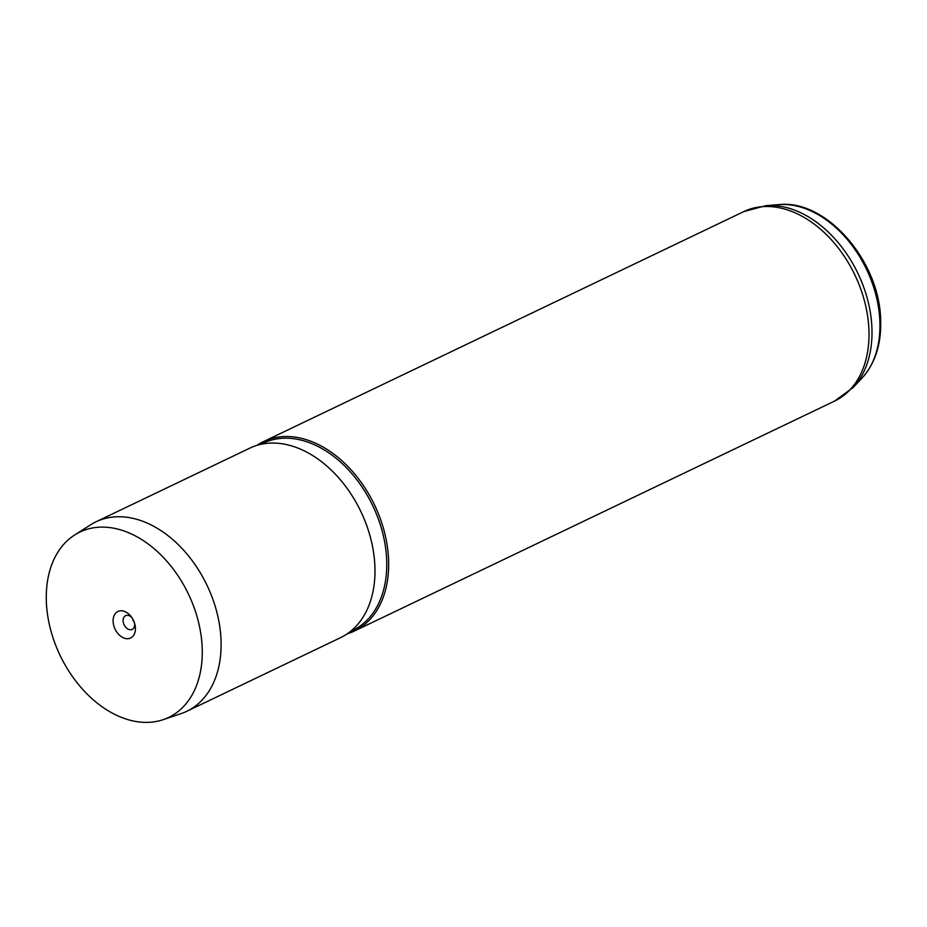 <?xml version="1.0" encoding="UTF-8"?>
<svg xmlns="http://www.w3.org/2000/svg" width="927" height="927" viewBox="0 0 927 927"><rect width="100%" height="100%" fill="white"/><g stroke="black" fill="none" stroke-linecap="round" stroke-linejoin="round"><path stroke-width="1.39" d="M113.117 621.449A14.705 10.185 -115.6 0 0 124.797 638.332A14.705 10.185 -115.6 0 0 135.423 628.054A14.705 10.185 -115.6 0 0 134.879 624.3A14.705 10.185 -115.6 0 0 131.275 616.779A14.705 10.185 -115.6 0 0 119.212 611.02A14.705 10.185 -115.6 0 0 113.117 621.449M131.97 617.753A7.613 5.272 -115.6 0 0 125.597 615.679A7.613 5.272 -115.6 0 0 123.106 620.835A7.613 5.272 -115.6 0 0 126.327 627.869A7.613 5.272 -115.6 0 0 132.179 629.41A7.613 5.272 -115.6 0 0 134.658 624.253A7.613 5.272 -115.6 0 0 134.554 623.141M132.491 618.576A7.613 5.272 -115.6 0 0 134.241 622.226M202.19 647.811A102.758 71.124 -115.6 0 0 155.898 550.244A102.758 71.124 -115.6 0 0 74.658 534.972A102.758 71.124 -115.6 0 0 46.35 601.693A102.758 71.124 -115.6 0 0 163.117 719.688A102.758 71.124 -115.6 0 0 202.19 647.811M163.117 719.688L181.078 713.616A105.052 72.712 -115.6 0 0 186.744 711.322A105.052 72.712 -115.6 0 0 221.032 640.14A105.052 72.712 -115.6 0 0 176.733 543.164A105.052 72.712 -115.6 0 0 95.991 521.808A105.052 72.712 -115.6 0 0 90.649 524.786L74.658 534.972M347.555 633.732A105.052 72.712 -115.6 0 0 354.299 631.078A105.052 72.712 -115.6 0 0 388.587 559.908A105.052 72.712 -115.6 0 0 344.288 462.921A105.052 72.712 -115.6 0 0 263.546 441.576A105.052 72.712 -115.6 0 0 257.254 445.169M186.744 711.322L340.615 637.637A105.052 72.712 -115.6 0 0 344.728 635.424A105.052 72.712 -115.6 0 0 374.902 566.455A105.052 72.712 -115.6 0 0 254.16 446.304A105.052 72.712 -115.6 0 0 249.873 448.123L95.991 521.808M344.728 635.424L356.872 628.158A103.743 71.808 -115.6 0 0 386.675 560.047A103.743 71.808 -115.6 0 0 267.44 441.403L254.16 446.304M879.874 321.426A99.583 68.922 -115.6 0 0 778.773 204.624C826.525 199.05 879.885 261.657 880.65 320.047C881.438 344.114 875.181 363.5 861.901 378.228A99.583 68.922 -115.6 0 0 879.874 321.426M354.299 631.078L834.636 401.055A105.052 72.712 -115.6 0 0 868.923 329.885A105.052 72.712 -115.6 0 0 824.624 232.897A105.052 72.712 -115.6 0 0 743.894 211.553L765.992 205.643A104.345 72.225 64.4 0 1 871.925 328.031A104.345 72.225 64.4 0 1 853.095 387.544L861.901 378.228M778.773 204.624L765.992 205.643M743.894 211.553L263.546 441.576M834.636 401.055L853.095 387.544"/></g></svg>

